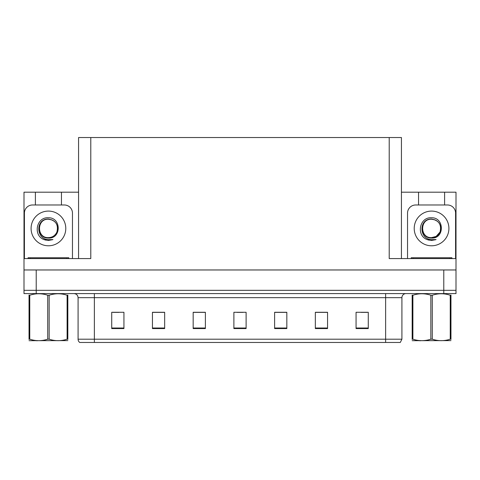 <?xml version="1.0" encoding="UTF-8"?>
<svg xmlns="http://www.w3.org/2000/svg" width="480" height="480" viewBox="0 0 480 480"><rect width="100%" height="100%" fill="white"/><g stroke="black" fill="none" stroke-linecap="round" stroke-linejoin="round"><path stroke-width="0.72" d="M78.57 258.57L78.57 137.538L389.214 137.538L389.214 258.57L456 258.57L456 269.97L24 269.97L24 290.334L36.216 290.334L24 290.334L24 293.592L36.216 293.592L36.216 290.334L443.784 290.334L36.216 290.334L36.216 269.97M35.4 204.978L35.4 192.192L24 192.192L24 258.57L90.786 258.57L90.786 137.538M24 258.57L24 269.97M36.216 293.592L456 293.592L456 290.334L443.784 290.334L456 290.334L456 269.97M444.6 204.978L444.6 192.192L456 192.192L456 258.57M389.214 137.538L401.43 137.538L401.43 258.57M401.43 192.192L418.536 192.192L418.536 204.978M61.464 204.978L61.464 192.192L78.57 192.192M35.4 192.192L61.464 192.192M444.6 192.192L418.536 192.192M401.916 339.204L400.29 342.462L385.626 342.462L385.626 339.204L401.916 339.204L401.916 297.666A4.074 4.074 0 0 1 405.99 293.592M385.626 342.462L79.71 342.462A4.074 4.074 0 0 1 78.084 339.204L78.084 297.666C77.838 295.194 76.482 293.832 74.01 293.592M368.28 328.572L368.28 312.282L356.064 312.282L356.064 328.572L368.28 328.572M327.558 328.572L327.558 312.282L315.342 312.282L315.342 328.572L327.558 328.572M286.83 328.572L286.83 312.282L274.614 312.282L274.614 328.572L286.83 328.572M123.936 328.572L123.936 312.282L111.72 312.282L111.72 328.572L123.936 328.572M164.658 328.572L164.658 312.282L152.442 312.282L152.442 328.572L164.658 328.572M205.386 328.572L205.386 312.282L193.17 312.282L193.17 328.572L205.386 328.572M246.108 328.572L246.108 312.282L233.892 312.282L233.892 328.572L246.108 328.572M378.216 342.462L101.784 342.462M327.192 312.366L322.02 312.366M315.912 312.366L327.558 312.366M361.032 312.366L367.14 312.366M203.106 312.366L197.934 312.366M152.442 312.366L164.088 312.366M157.98 312.366L152.808 312.366M112.86 312.366L118.968 312.366M282.066 312.366L276.894 312.366M236.946 312.366L243.054 312.366M205.386 312.366L193.17 312.366M286.83 312.366L274.614 312.366M48.432 217.77C61.35 217.398 61.566 238.8 48.432 238.08C36.408 238.488 36.336 218.67 48.432 219.222L51.912 219.912A9.204 9.204 0 0 1 56.91 232.032C58.626 224.742 55.8 220.416 48.432 219.048C35.334 218.592 35.916 239.382 48.432 239.664L52.95 239.556L48.432 240.438L43.95 239.568C32.808 235.44 36.348 216.81 48.432 217.77M51.288 219.684L48.432 219.228C36.558 218.658 36.558 238.212 48.432 237.636C52.368 237.486 55.188 235.614 56.91 232.032A9.204 9.204 0 0 0 51.912 219.912M48.432 219.228C36.558 218.658 36.558 238.212 48.432 237.636M24.408 258.57L24.408 213.12A8.142 8.142 0 0 1 32.55 204.978L64.314 204.978A8.142 8.142 0 0 1 72.462 213.12L72.462 258.57M43.992 239.586L46.104 240.21M48.432 240.438L52.59 239.694M431.568 217.77C444.486 217.398 444.696 238.8 431.568 238.08C419.538 238.488 419.466 218.67 431.568 219.222L435.042 219.912A9.204 9.204 0 0 1 440.04 232.032C441.756 224.742 438.93 220.416 431.568 219.048C418.464 218.592 419.046 239.382 431.568 239.664L436.08 239.556L431.568 240.438L427.08 239.568C415.938 235.44 419.484 216.81 431.568 217.77M434.424 219.684L431.568 219.228C419.694 218.658 419.694 238.212 431.568 237.636L436.17 236.406L440.04 232.026A9.204 9.204 0 0 0 435.042 219.912M431.568 219.228C419.694 218.658 419.694 238.212 431.568 237.636C435.498 237.486 438.318 235.614 440.04 232.032M407.538 258.57L407.538 213.12A8.142 8.142 0 0 1 415.686 204.978L447.45 204.978A8.142 8.142 0 0 1 455.592 213.12L455.592 258.57M427.122 239.586L429.234 240.21M431.568 240.438L435.72 239.694M28.074 258.57L28.074 257.754L68.796 257.754L68.796 258.57M451.926 257.754L451.926 258.57L451.926 257.754L411.204 257.754L411.204 258.57M67.83 340.62L29.04 340.686M67.83 339.456L67.83 339.186C67.83 341.16 67.83 341.16 67.83 339.186L67.11 339.186L67.11 295.236C61.146 293.268 55.164 293.268 49.152 295.236L47.712 295.236C41.754 293.268 35.772 293.268 29.76 295.236L29.04 295.236C29.04 293.268 29.04 293.268 29.04 295.236L29.04 294.972M49.152 295.236L49.152 339.186C55.116 341.16 61.098 341.16 67.11 339.186M49.152 339.186L47.712 339.186L47.712 295.236M67.83 294.972L67.83 295.236C67.83 293.268 67.83 293.268 67.83 295.236L67.11 295.236M67.83 295.236L67.83 339.186M29.76 295.236L29.76 339.186L29.04 339.186L29.04 295.236M29.76 339.186C35.718 341.16 41.706 341.16 47.712 339.186M29.04 339.186C29.04 341.16 29.04 341.16 29.04 339.186L29.04 339.456M450.96 340.62L412.17 340.686M450.96 339.456L450.96 339.186C450.96 341.16 450.96 341.16 450.96 339.186L450.24 339.186L450.24 295.236C444.282 293.268 438.294 293.268 432.288 295.236L430.848 295.236C424.884 293.268 418.902 293.268 412.89 295.236L412.17 295.236C412.17 293.268 412.17 293.268 412.17 295.236L412.17 294.972M432.288 295.236L432.288 339.186C438.246 341.16 444.228 341.16 450.24 339.186M432.288 339.186L430.848 339.186L430.848 295.236M450.96 294.972L450.96 295.236C450.96 293.268 450.96 293.268 450.96 295.236L450.24 295.236M450.96 295.236L450.96 339.186M412.89 295.236L412.89 339.186L412.17 339.186L412.17 295.236M412.89 339.186C418.854 341.16 424.836 341.16 430.848 339.186M412.17 339.186C412.17 341.16 412.17 341.16 412.17 339.186L412.17 339.456M443.784 269.97L443.784 293.592M385.626 293.592L385.626 297.666L78.084 297.666M401.916 297.666L385.626 297.666L385.626 339.204L94.374 339.204L94.374 342.462M78.084 339.204L94.374 339.204L94.374 293.592M246.108 328.008L233.892 328.008M205.386 328.008L193.17 328.008M164.658 328.008L152.442 328.008M123.936 328.008L111.72 328.008M286.83 328.008L274.614 328.008M327.558 328.008L315.342 328.008M368.28 328.008L356.064 328.008M48.432 211.086A17.346 17.346 0 0 1 65.784 228.432A17.346 17.346 0 0 1 48.432 245.784A17.346 17.346 0 0 1 31.086 228.432A17.346 17.346 0 0 1 48.432 211.086M431.568 211.086A17.346 17.346 0 0 1 448.914 228.432A17.346 17.346 0 0 1 431.568 245.784A17.346 17.346 0 0 1 414.216 228.432A17.346 17.346 0 0 1 431.568 211.086M66.762 257.754L66.762 258.57M30.108 257.754L30.108 258.57M449.892 257.754L449.892 258.57M413.238 257.754L413.238 258.57M37.404 340.572L36.948 340.83M420.534 340.572L420.084 340.83"/></g></svg>

